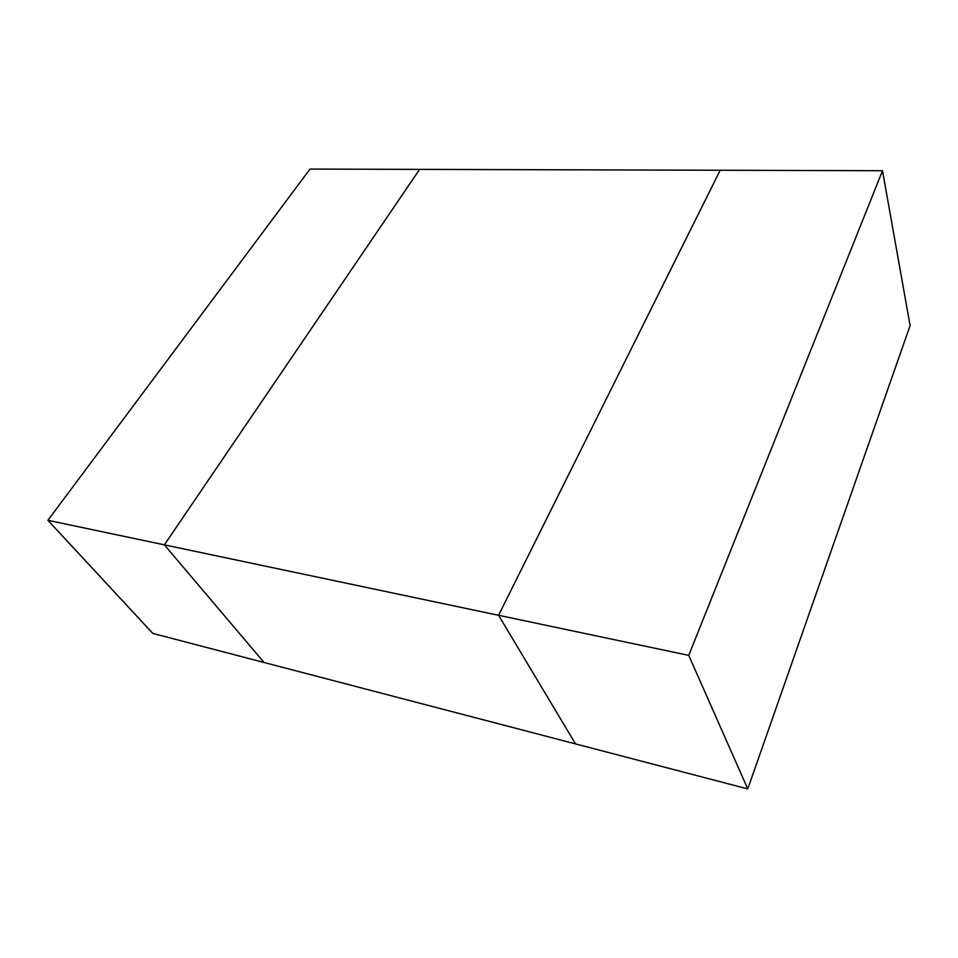 <?xml version="1.0" encoding="UTF-8"?>
<svg xmlns="http://www.w3.org/2000/svg" width="958" height="958" viewBox="0 0 958 958"><rect width="100%" height="100%" fill="white"/><g stroke="black" fill="none" stroke-linecap="round" stroke-linejoin="round"><path stroke-width="1.44" d="M264.061 662.493L164.357 544.851L419.604 169.386L164.357 544.851L498.567 615.299L720.177 170.249L419.604 169.386L720.177 170.249L498.567 615.299L575.53 743.911L264.061 662.493L575.53 743.911L498.567 615.299L164.357 544.851L264.061 662.493L164.357 544.851L47.9 520.302L152.801 633.406L264.061 662.493L152.801 633.406L47.9 520.302L164.357 544.851L419.604 169.386L309.997 169.075L47.9 520.302L309.997 169.075L419.604 169.386L164.357 544.851L264.061 662.493M882.51 170.716L910.1 325.588L747.767 788.925L688.754 655.38L882.51 170.716L720.177 170.249L882.51 170.716L688.754 655.38L498.567 615.299L688.754 655.38L747.767 788.925L575.53 743.911L747.767 788.925L910.1 325.588L882.51 170.716M720.177 170.249L498.567 615.299L575.53 743.911L498.567 615.299L720.177 170.249"/></g></svg>
